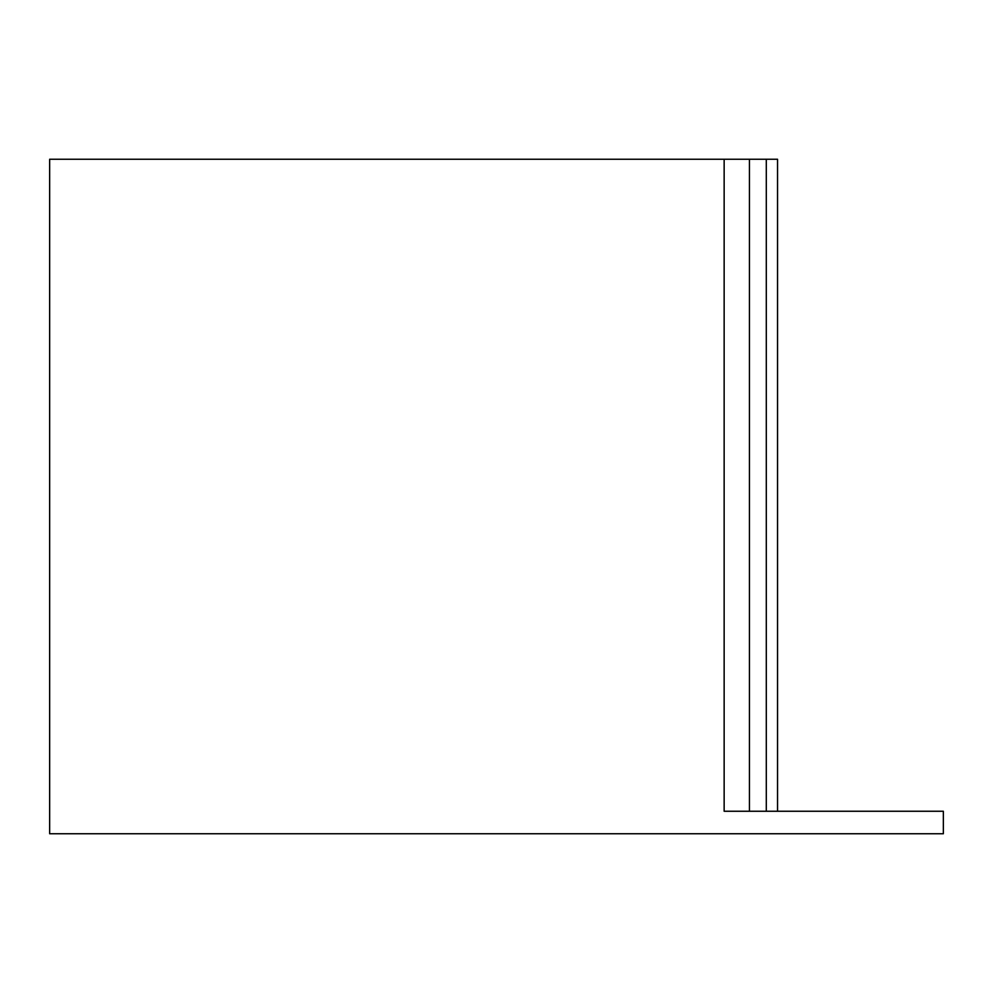 <?xml version="1.0" encoding="UTF-8"?>
<svg xmlns="http://www.w3.org/2000/svg" width="993" height="993" viewBox="0 0 993 993"><rect width="100%" height="100%" fill="white"/><g stroke="black" fill="none" stroke-linecap="round" stroke-linejoin="round"><path stroke-width="1.49" d="M724.145 811.256L724.145 159.252L49.65 159.252L49.65 833.748L943.35 833.748L943.35 811.256L724.145 811.256L749.43 811.256L749.43 159.252L766.298 159.252L766.298 811.256M724.145 159.252L749.43 159.252M766.298 159.252L777.544 159.252L777.544 811.256"/></g></svg>
